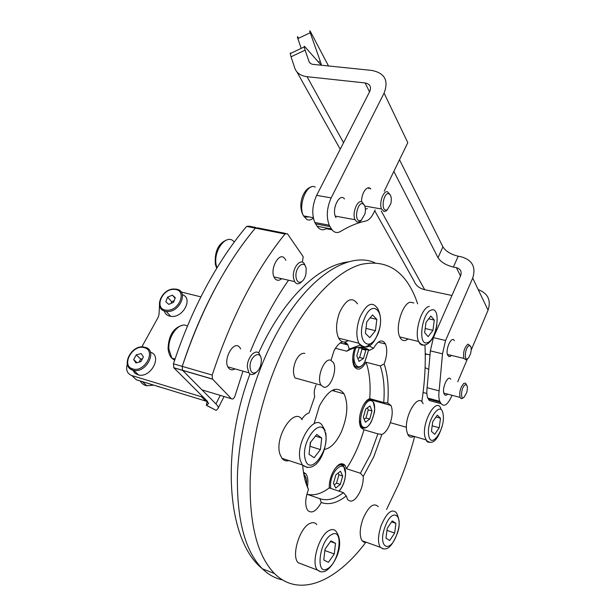 <?xml version="1.0" encoding="UTF-8"?>
<svg xmlns="http://www.w3.org/2000/svg" width="616" height="616" viewBox="0 0 616 616"><rect width="100%" height="100%" fill="white"/><g stroke="black" fill="none" stroke-linecap="round" stroke-linejoin="round"><path stroke-width="0.92" d="M304.828 353.392C301.709 352.752 298.783 355.039 296.034 360.245C293 367.336 292.662 373.234 295.025 377.924L321.059 385.169C316.177 378.355 323.97 357.965 330.553 360.152L333.256 362.347C337.845 369.277 330.415 388.942 323.8 387.21L321.059 385.169M305.382 481.235L308.485 489.489C305.066 498.69 304.82 505.667 307.746 510.402C311.819 513.944 316.316 511.311 321.244 502.517L319.897 498.675L306.868 494.225M346.261 495.942L347.632 499.568C351.436 503.172 355.632 500.415 360.221 491.298C362.431 486.124 363.448 481.158 363.255 476.399L360.406 473.227L346.423 468.753L345.199 465.565C341.441 461.6 337.16 464.171 332.34 473.288C330.13 478.324 329.106 483.198 329.26 487.918L343.405 492.638L346.261 495.942C337.322 503.018 328.983 505.212 321.244 502.517M381.851 434.426C384.569 433.395 387.025 430.461 389.235 425.633C392.477 417.479 393.062 410.757 390.991 405.467L387.71 403.003L383.737 402.517L369.739 398.629C367.059 399.63 364.618 402.464 362.416 407.13C359.043 415.492 358.512 422.291 360.83 427.535L363.979 429.76L377.901 433.872L381.851 434.426L373.812 456.726L363.255 476.399M354.67 347.886C352.221 355.486 352.059 361.661 354.185 366.42C357.557 371.094 361.507 369.692 366.043 362.231L380.288 365.919L384.122 363.971C387.772 374.674 388.973 387.68 387.71 403.003M369.092 345.938L373.512 348.286L369.623 350.335L357.765 347.347M345.422 342.442L344.929 343.559M335.335 348.271L346.816 351.205L349.272 349.133L347.948 344.929C343.921 339.447 339.262 341.403 333.988 350.789L331.054 360.298M316.085 385.062L316.07 385.1C314.199 389.389 313.752 393.231 314.722 396.627L309.047 412.966C306.545 413.675 304.127 415.762 301.794 419.234M334.226 389.497L334.342 391.114M365.935 542.142C336.837 581.281 299.415 598.482 274.466 573.527C257.503 555.955 249.403 524.832 250.173 480.164C251.813 436.875 264.865 386.486 284.738 346.238C307.13 301.147 336.259 271.533 360.891 264.464C386.217 259.051 404.473 270.309 415.646 298.244L417.663 303.811M424.917 345.029C425.879 362.94 424.848 381.866 421.806 401.809M414.622 436.552C410.156 453.684 404.496 470.262 397.636 486.286L386.571 509.432M314.168 423.346L319.458 405.867C328.805 389.058 336.998 385.046 344.036 393.824C348.541 403.911 347.601 416.701 341.233 432.17C336.251 442.573 330.638 448.333 324.401 449.457M377.901 433.872L370.308 454.762L360.406 473.227M343.405 492.638C335.012 499.114 327.173 501.124 319.897 498.675M329.26 487.918C321.375 493.855 313.914 495.949 306.876 494.201M308.485 489.489C305.39 483.098 303.449 475.059 302.679 465.373M363.979 429.76C359.69 444.367 353.838 457.365 346.423 468.753M380.288 365.919C383.691 375.991 384.846 388.195 383.737 402.517M366.043 362.231C369.554 372.264 370.786 384.399 369.739 398.629M346.816 351.205C355.548 346.261 363.147 345.976 369.623 350.335M349.272 349.133L360.067 345.06M342.912 343.659L347.147 343.69M307.469 486.501C308.346 480.911 307.846 476.722 305.952 473.935L303.434 472.125M384.122 363.971C387.071 356.048 387.518 349.372 385.462 343.959C382.22 338.869 378.239 340.309 373.512 348.286M359.159 347.701L356.841 355.871L358.997 361.376L363.486 358.466L365.85 350.127L365.542 349.31M357.904 358.581L359.621 357.473L361.985 349.149L361.669 348.333M361.985 349.149L365.85 350.127M359.621 357.473L363.486 358.466M371.995 410.964L370 405.944L365.673 409.055L363.363 417.255L365.411 422.253L369.715 419.08L371.995 410.964L368.245 409.902L367.406 407.807M364.195 419.288L365.966 417.995L368.245 409.902M365.966 417.995L369.715 419.08M340.325 484.399L342.681 476.053L340.471 471.255L335.859 474.844L333.472 483.291L335.735 488.049L340.325 484.399L336.544 483.152L338.9 474.82L342.681 476.053M334.265 484.954L336.544 483.152M338.9 474.82L338.099 473.103M284.946 258.812C279.656 250.404 269.053 269.5 274.482 277.87L274.89 278.501C276.815 280.804 279.079 280.865 281.697 278.678M285.786 260.352L285.37 259.475M240.694 348.902L239.701 347.362C233.695 339.524 222.291 360.422 228.567 367.983L228.936 368.437C230.63 370.147 232.64 370.293 234.981 368.884M302.356 262.2L303.203 256.71L287.449 233.772L284.992 233.988C255.525 270.439 231.262 317.463 212.212 375.059L212.466 379.025L231.354 398.714C232.756 399.561 233.972 398.644 235.012 395.957L242.958 371.14M250.396 351.528C261.554 324.339 274.266 300.57 288.534 280.211M212.582 379.156L182.659 370.409L202.002 389.889L231.354 398.714M212.466 379.025L182.536 370.278L182.244 366.374C191.253 338.777 202.071 313.113 214.691 289.366C227.335 265.735 240.887 245.314 255.347 228.113C225.533 263.779 201.17 309.863 182.244 366.374L182.536 370.278L173.766 367.714L173.458 363.825C182.451 336.382 193.262 310.864 205.898 287.264C218.557 263.771 232.14 243.482 246.646 226.388L249.18 226.203L255.971 227.55M284.992 233.988L255.347 228.113L257.865 227.92L255.347 228.113L246.646 226.388M140.24 380.988C141.603 383.545 143.782 385.139 146.793 385.755L153.754 385.131M208.639 403.388L206.383 405.359L207.138 401.008M206.799 405.459L216.154 410.379L217.91 408.67C218.788 407.753 218.126 406.167 215.923 403.911L182.659 370.409L173.881 367.844L207.438 401.309L208.477 403.711M159.482 305.421L159.036 314.406L158.243 317.163L141.803 346.939M127.327 364.025C125.633 369.793 127.119 373.635 131.786 375.537L136.398 379.81L207.061 401.447M201.956 395.849L201.486 396.773L131.786 375.537M181.119 292.007L200.908 296.866M216.154 410.379L206.722 405.536M205.813 401.085L201.486 396.773L203.349 397.235M156.133 385.855L159.552 386.902M150.381 352.19C162.593 355.455 151.213 377.97 138.677 375.029L135.043 373.388L132.748 370.131M133.687 359.559L135.974 362.97L140.856 361.669L143.436 356.949L141.126 353.553L136.267 354.862L133.687 359.559L136.991 362.701M142.504 358.658L140.71 359.136L139.07 362.146M140.71 359.136L136.267 354.862M182.405 294.71C193.332 298.106 183.291 317.933 171.263 316.408L170.748 316.355C167.352 315.815 165.196 313.998 164.28 310.911M165.789 301.778L168.761 304.366L173.527 302.333L175.298 297.705L172.311 295.141L167.567 297.174L165.789 301.778M174.159 300.677L171.725 301.725L171.086 303.372M171.725 301.725L167.567 297.174M175.106 298.229L172.311 295.141M261.338 360.452C261.384 349.11 249.48 355.94 250.042 367.121C250.635 372.534 252.776 374.205 256.449 372.141C258.651 370.378 260.168 367.66 261.007 363.987L261.338 360.452M256.241 372.318L255.055 373.373C252.583 375.075 250.527 374.89 248.872 372.811L247.347 367.367C246.754 357.704 255.84 347.817 259.467 353.969L260.63 356.849M306.206 269.292C305.359 258.597 294.617 266.828 296.042 277.254C296.82 281.674 298.66 283.168 301.578 281.735C303.611 280.303 305.051 277.808 305.898 274.251L306.206 269.292M301.902 281.512L300.138 283.083C297.882 284.392 296.034 283.891 294.61 281.574L293.47 277.716C292.015 267.852 301.193 256.995 304.604 264.364L305.274 266.058M348.279 340.594C344.305 343.089 341.102 342.296 338.661 338.192C335.605 331.37 335.913 322.784 339.57 312.451C346.1 299.153 352.075 296.288 357.488 303.842M372.518 314.922L366.766 321.883L365.404 333.333L369.785 337.66L375.46 330.669L376.823 319.388L372.518 314.922M370.124 317.817L376.823 319.388M365.989 328.397L375.46 330.669M408.162 338.969L405.551 340.425C403.095 341.079 401.17 339.916 399.769 336.944C394.979 327.697 402.51 303.203 410.395 302.202L413.89 302.972M434.288 320.089L430.846 316.054L425.995 322.353L424.647 332.717L428.151 336.636L432.948 330.315L434.288 320.089L428.713 318.819M425.194 328.505L432.948 330.315M374.197 400.785L374.79 400.03M375.175 400.138L374.651 400.916M413.913 436.344C411.334 437.837 409.309 437.245 407.838 434.573L406.776 431.192C403.634 416.462 418.549 391.761 423.092 403.703M439.208 427.781L440.494 418.256L437.275 415.161L432.717 421.698L431.431 431.339L434.703 434.326L439.208 427.781L432.17 425.787M435.989 417.001L440.494 418.256M366.374 542.303L363.979 542.273L362.054 540.763C359.336 536.051 359.621 528.813 362.893 519.042C368.491 506.39 373.619 502.263 378.278 506.652M389.72 540.463L394.663 533.04L395.911 523.346L392.223 520.943L387.218 528.366L385.963 538.192L389.72 540.463M386.964 530.376L394.663 533.04M391.599 521.875L395.911 523.346M302.34 564.302L298.19 562.716C291.037 556.333 299.522 527.827 309.817 523.492C312.705 522.091 315.046 522.453 316.84 524.578M323.754 559.99L328.42 562.316L334.265 553.992L335.528 543.351L330.938 540.879L325.017 549.195L323.754 559.99M330.484 541.518L335.528 543.351M324.855 550.527L334.265 553.992M288.919 460.583C286.109 461.384 283.768 460.622 281.905 458.296L279.856 453.946C274.289 436.567 294.479 406.291 302.163 419.742M310.325 442.565L309.016 454.285L314.114 457.711L320.42 449.588L321.729 438.045L316.732 434.457L310.325 442.565M315.423 436.113L321.729 438.045M309.848 446.831L310.68 442.119M310.202 446.377L320.42 449.588M344.483 198.945L344.483 198.96C339.816 192.269 331.477 208.878 335.581 216.863L335.99 217.633M370.793 189.004C367.467 184.438 361.122 193.231 361.638 201.832M450.75 379.279C448.14 374.112 441.533 388.38 444.074 393.786L444.336 394.309C445.137 395.51 446.184 395.526 447.486 394.371M454.362 340.702C451.759 335.212 445.122 349.295 447.624 355.07L448.995 356.656L450.881 356.11M460.514 275.991L456.394 267.667L453.384 267.075C446.03 265.242 440.91 262.123 438.015 257.704L442.919 246.862L399.507 159.737M442.919 246.862C445.768 251.313 450.866 254.439 458.204 256.218L453.384 267.075M451.921 395.549L451.389 396.804C447.609 404.766 444.205 407.068 441.187 403.719L429.275 400.5L427.835 398.098C426.796 395.572 426.557 392.107 427.127 387.71L430.361 350.858L433.402 337.63L445.576 340.517L472.703 278.109C476.153 267.136 472.318 260.029 461.215 256.795L458.204 256.218M332.07 229.799L326.311 228.705C322.699 230.707 319.635 229.891 317.125 226.257L314.807 222.484C311.619 214.291 312.227 205.251 316.624 195.372L331.169 197.89L384.068 93.116C388.889 80.519 384.723 72.942 371.594 70.401L312.212 64.287L310.31 63.302L309.109 61.746L305.113 50.135L291.06 56.795C290.013 53.53 289.967 52.352 290.921 53.261L304.227 46.939M438.015 257.704L393.847 171.394M369.531 91.869L365.126 82.952L307.053 76.692C300.623 75.845 296.527 72.973 294.764 68.076L291.06 56.795M451.936 295.488L424.701 289.689C419.388 288.427 415.846 285.547 414.083 281.042L374.728 210.811M328.551 66.066L310.441 31.601C309.579 30.253 309.509 30.631 310.225 32.733L320.297 61.346C321.336 64.326 321.483 65.427 320.736 64.657L304.812 46.662C303.919 45.723 304.019 46.878 305.113 50.135M301.178 48.387L297.867 38.623C297.174 36.513 297.274 36.121 298.175 37.453M365.126 82.952C370.031 83.961 371.564 86.81 369.723 91.507L316.624 195.372M456.394 267.667C460.552 268.915 461.969 271.587 460.653 275.675L433.402 337.63M471.232 349.957L488.072 310.195C491.245 300.192 487.964 293.332 478.216 289.62M441.187 403.719L440.271 402.256L428.336 399.037M427.127 387.71L439.139 390.883C438.553 395.303 438.769 398.783 439.786 401.316L440.271 402.256M439.139 390.883L442.511 353.823L430.361 350.858M445.576 340.517L442.511 353.823M457.765 381.758L467.505 358.766M331.169 197.89C326.78 207.862 326.141 216.963 329.244 225.202L329.999 226.588L315.577 223.862M317.125 226.257L331.516 228.998C333.98 232.648 336.998 233.456 340.563 231.424C349.272 226.157 357.642 222.707 365.681 221.075C368.691 220.328 371.371 217.594 373.727 212.882L375.144 209.948M331.516 228.998L329.999 226.588M365.411 209.078L367.39 208.593M384.068 93.116L407.8 142.643L384.238 191.214M363.086 203.911C358.119 200.985 353.692 218.695 358.912 220.62L361.168 220.412L364.988 213.86C365.919 208.839 365.288 205.521 363.086 203.911M361.43 220.243L359.729 221.768L357.018 222.022L355.016 219.712C351.821 213.313 357.449 199.137 362.023 201.986L364.202 204.92M388.611 193.64C383.645 192.415 380.68 209.879 385.801 210.125L387.295 209.771L390.844 203.634C391.853 198.09 391.106 194.756 388.611 193.64M387.418 209.694L385.87 211.088L384.084 211.519L381.504 208.978C378.886 203.211 383.252 190.583 387.441 191.745L390.067 194.594M469.092 345.722C465.396 346.862 463.64 360.676 467.413 358.805L468.483 357.973L470.562 353.8C471.771 348.44 471.278 345.753 469.092 345.722M467.082 359.043L466.019 359.806L463.802 358.42C462.97 352.206 464.379 347.439 468.021 344.121L470.331 345.946M465.011 384.9C461.23 387.064 460.083 400.3 463.91 397.443L466.743 392.577C467.998 386.91 467.421 384.353 465.011 384.9M462.708 398.283L461.115 398.652L460.06 397.405C459.166 391.838 460.452 387.148 463.902 383.329L465.557 383.183L466.582 384.931M344.39 464.595L344.067 465.211M282.528 579.91C275.183 578.401 268.46 574.69 262.362 568.776C245.137 551.174 236.821 520.173 237.406 475.768C238.885 432.748 251.859 382.752 271.787 342.843C302.933 279.926 346.723 250.504 374.759 262.639M358.112 367.506L356.14 367.182L354.277 365.365L352.706 357.981M356.048 347.593C350.073 361.654 357.996 374.028 364.803 361.885L368.537 350.065M363.94 428.112L362.97 428.012L360.699 426.08L359.39 420.012M363.694 404.643C366.197 400.816 368.607 399.191 370.924 399.769M371.44 400.823C363.979 397.659 355.986 425.964 363.964 427.388C371.456 430.022 379.133 402.633 371.44 400.823M329.391 487.964L329.306 484.9M333.964 470.177C337.907 464.626 341.187 463.425 343.797 466.597L345.576 473.396M338.908 491.137C342.912 486.563 345.122 480.788 345.522 473.812C346.184 457.657 330.369 469.692 330.538 485.601L330.73 488.411M303.788 474.289L304.466 475.036C306.106 477.115 306.799 480.172 306.545 484.215M306.437 484.546C306.737 479.995 305.913 476.884 303.957 475.213M173.458 363.825L212.212 375.059M257.865 227.92L285.608 233.41M220.266 395.38L215.923 403.911M224.07 396.527L218.28 407.946M145.23 347.332C157.919 350.188 146.531 373.342 133.726 370.393L132.756 370.162L127.989 366.02M132.733 368.899C144.514 373.003 156.656 350.535 144.329 347.694C132.725 343.767 120.559 365.758 132.733 368.899M175.237 289.081L175.699 289.135C189.358 289.951 180.188 313.02 166.643 311.457L166.127 311.403C162.909 310.911 160.791 309.255 159.775 306.421M166.52 310.179C179.364 311.627 187.664 289.666 174.52 289.405C161.916 288.049 153.438 309.64 166.52 310.179M187.433 326.157C179.941 320.759 167.714 335.743 168.915 349.28L171.849 358.112L174.613 360.329M234.249 242.088C227.335 232.655 213.298 249.657 216.085 264.534L216.924 267.96M370.378 343.72C365.65 348.294 361.808 348.132 358.843 343.228C355.902 336.367 356.256 327.704 359.913 317.24C366.412 303.773 372.287 300.831 377.531 308.416C381.381 315.43 381.589 323.785 378.17 333.479M364.156 319.242C355.363 341.01 370.224 354.97 377.955 333.202C386.502 312.458 372.426 297.158 364.156 319.242M423.97 345.037C421.698 345.53 419.927 344.344 418.649 341.495C414.037 332.201 421.583 307.446 429.298 306.383M431.639 309.979C421.868 311.673 417.371 346.615 427.365 342.658C436.937 340.448 441.395 306.853 431.639 309.979M429.629 442.35L428.043 442.157L426.68 441.164L424.786 436.413C421.829 421.606 436.59 396.581 440.933 408.57M443.12 414.468C441.341 398.929 425.995 420.643 428.721 435.243C430.869 450.427 445.699 428.59 443.12 414.468M383.09 548.933L380.257 547.247C377.631 542.527 377.962 535.235 381.235 525.363C386.81 512.55 391.853 508.339 396.373 512.712C399.93 519.742 400.1 526.988 396.873 534.434M396.804 534.388C404.327 514.745 392.246 506.375 384.985 526.965C377.269 547.432 389.966 554.608 396.804 534.388M320.451 571.656L317.571 570.108C310.603 563.755 319.127 534.911 329.237 530.43C332.086 528.982 334.38 529.321 336.113 531.439C344.952 543.836 335.474 563.74 326.857 570.254M327.681 568.576C339.809 562.208 344.013 527.25 331.685 534.549C319.25 540.471 315.069 576.876 327.681 568.576M307.292 467.529L302.34 464.957L300.362 460.575C295.018 443.097 315.046 412.335 322.484 425.841L325.132 430.607M305.213 459.136C309.448 477.308 330.145 450.219 325.402 433.364C321.806 414.645 300.169 441.595 305.213 459.136M424.701 289.689L381.25 211.026M368.922 188.696L368.437 187.826M343.536 142.735L307.053 76.692M309.632 62.609L308.963 61.377M340.217 149.211L296.881 71.856M320.297 61.346L318.541 62.178M310.225 32.733L297.867 38.623M488.072 310.195L472.703 278.109M315.215 187.125C307.176 182.259 297.651 205.398 303.488 215.877L307.053 219.643C309.093 220.451 311.195 219.943 313.367 218.118M309.17 216.932L305.667 216.994L304.196 216.008M425.256 354.916L426.503 354.085M428.158 369.1L425.102 367.667M348.748 261.831C320.859 264.795 287.68 294.417 263.402 342.927L258.589 352.991M344.036 393.824L331.978 390.452M274.466 573.527L262.362 568.776C225.856 539.423 221.129 449.572 250.011 373.935M340.078 342.943L347.948 344.929M378.224 342.18L385.462 343.959M371.533 400.046L390.991 405.467M340.163 463.963L345.199 465.565M303.596 473.157L305.952 473.935M353.522 364.841L354.061 364.98C357.241 369.023 360.807 368.091 364.757 362.208M364.834 362.085L368.576 350.073M360.114 425.902L363.309 428.028C366.189 428.382 368.922 426.164 371.51 421.39L374.343 412.682C374.574 410.025 375.39 410.164 373.157 401.863M339.085 491.198C343.027 486.494 345.191 480.68 345.576 473.766M142.373 381.635L146.793 385.755M138.677 375.029L133.726 370.393L132.717 370.124C120.097 366.589 131.454 344.098 144.19 347.101M157.781 386.363L158.258 386.81M174.775 289.043C161.461 287.849 152.768 309.833 166.127 311.403L170.748 316.355M182.274 325.333C173.242 327.989 168.507 335.805 168.068 348.787C168.707 353.407 169.962 356.518 171.849 358.112L175.044 359.028M227.905 366.89L248.872 372.811M256.449 372.141L255.055 373.373M226.873 239.886C218.341 243.312 214.499 251.42 215.331 264.202L216.701 268.33M274.028 276.961L294.61 281.574M301.578 281.735L300.138 283.083M338.661 338.192L358.843 343.228C367.791 352.121 373.358 343.705 378.031 333.841M399.769 336.944L418.649 341.495C420.743 344.521 423.2 345.607 426.01 344.737C431.431 342.088 435.058 335.543 436.883 325.109M406.452 427.288L390.382 422.668M442.188 425.895C438.938 436.698 433.371 447.293 425.802 439.809L407.838 434.573M396.812 534.596C392.792 543.966 387.895 552.675 380.257 547.247L362.054 540.763M326.249 570.632C323.223 572.418 320.328 572.241 317.571 570.108L298.19 562.716M281.905 458.296L302.34 464.957C316.624 475.444 328.274 448.563 325.725 432.825M427.835 398.098L439.786 401.316M329.244 225.202L314.807 222.484M313.282 217.694L303.488 215.877C296.82 204.127 304.058 188.427 311.088 187.056M335.273 216.1L355.016 219.712M361.168 220.412L359.729 221.768M364.795 206.06L381.504 208.978M387.295 209.771L385.87 211.088M425.24 353.776L430.191 354.993M447.424 354.423L463.802 358.42M423.092 392.492L426.865 393.501M443.851 393.116L460.06 397.405"/></g></svg>
